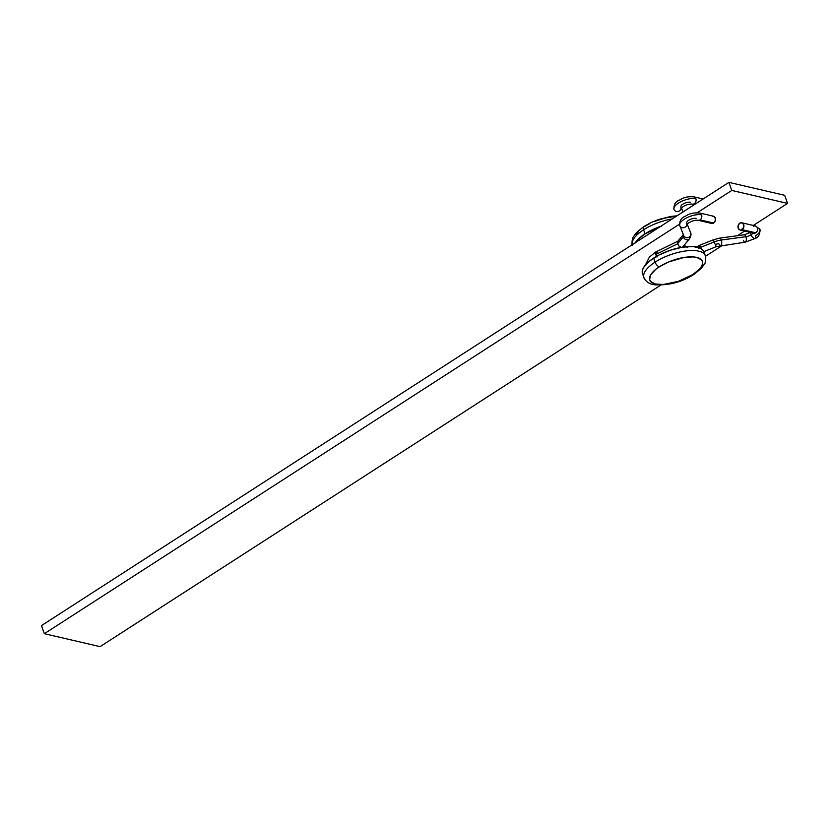 <?xml version="1.0" encoding="UTF-8"?>
<svg xmlns="http://www.w3.org/2000/svg" width="829" height="829" viewBox="0 0 829 829"><rect width="100%" height="100%" fill="white"/><g stroke="black" fill="none" stroke-linecap="round" stroke-linejoin="round"><path stroke-width="1.24" d="M705.303 255.726L703.862 251.684A32.58 12.642 160.4 0 0 684.557 246.876A32.58 12.642 160.4 0 0 653.666 258.088L655.097 262.13A32.58 12.642 -19.6 0 1 685.997 250.918A32.58 12.642 -19.6 0 1 705.303 255.726C706.204 255.28 705.52 263.891 704.536 263.871L701.479 268.213L693.863 274.451A4.653 2.218 -122.8 0 1 692.785 274.575A4.653 2.218 57.2 0 0 693.894 274.43C682.101 282.026 669.086 285.497 654.806 284.834C646.288 283.85 643.615 277.653 643.926 277.58A32.58 12.642 -19.6 0 1 655.097 262.13A4.653 2.218 57.2 0 0 659.324 266.814A27.927 10.839 -19.6 0 1 696.681 257.394A27.927 10.839 -19.6 0 1 692.785 274.575L699.407 269.197L701.417 266.534L702.464 264.036L702.495 261.798L701.51 259.892L696.681 257.394L693.023 256.897L683.915 257.477L668.495 262.016L659.324 266.814L655.625 269.487L650.692 274.855L649.615 279.591L650.599 281.497L655.428 283.995L663.407 284.471L678.505 281.311L692.785 274.575A27.927 10.839 -19.6 0 1 655.428 283.995A27.927 10.839 -19.6 0 1 659.324 266.814A4.653 2.218 -122.8 0 1 655.097 262.13A32.58 12.642 160.4 0 0 644.547 278.782M704.681 254.534A32.58 12.642 160.4 0 0 655.097 262.13L653.666 258.088A32.58 12.642 160.4 0 0 642.485 273.539L643.926 277.58M686.495 246.659A18.611 7.223 160.4 0 0 683.852 245.622L687.272 247.332M635.242 242.752A32.58 12.642 -19.6 0 1 645.024 233.84L643.594 229.799A32.58 12.642 160.4 0 0 632.247 244.679A32.58 12.642 -19.6 0 1 643.594 229.799A4.653 2.218 -122.8 0 1 643.832 226.555A4.653 2.218 -122.8 0 1 644.941 226.41L649.283 223.882M731.789 190.442L697.21 212.732L731.789 190.442L787.55 203.385L753.312 225.457L787.55 203.385L784.669 195.302L787.55 203.385L731.789 190.442L728.909 182.359L784.669 195.302L728.909 182.359L731.789 190.442M679.428 224.203L44.331 633.698L41.45 625.615L728.909 182.359L41.45 625.615L44.331 633.698L679.428 224.203M744.587 231.084L737.395 235.716L744.587 231.084M722.65 245.229L705.489 256.296L722.65 245.229M660.744 285.145L100.091 646.641L44.331 633.698L100.091 646.641L660.744 285.145M643.832 226.555A4.653 2.218 57.2 0 0 643.594 229.799A32.58 12.642 -19.6 0 1 672.195 218.929A32.58 12.642 160.4 0 0 643.594 229.799L645.024 233.84A32.58 12.642 -19.6 0 1 660.754 226.307M636.299 234.452L638.32 231.788M654.102 221.612L664.423 218.141L674.319 216.514M634.952 243.218L637.304 240.12L645.024 233.84L661.687 225.985M704.028 252.234L702.878 250.016L700.588 248.285L692.971 246.514L682.34 247.197L670.319 250.234L658.734 255.145L649.345 261.197L643.584 267.466L642.361 270.378L642.506 273.58M673.977 209.354A3.72 3.43 -21.8 0 0 681.158 207.955A3.72 3.43 158.2 0 1 674.018 209.468L673.946 209.281A13.026 5.057 -19.6 0 1 681.324 201.488A13.026 5.057 -19.6 0 1 695.852 198.701A3.72 2.933 -76.9 0 0 693.977 196.856A3.72 2.933 -76.9 0 0 693.935 196.846A3.72 2.933 103.1 0 1 693.946 196.856A3.72 2.933 103.1 0 1 695.852 198.701A13.026 5.057 160.4 0 0 681.324 201.488A13.026 5.057 160.4 0 0 673.946 209.26C673.822 204.753 675.324 201.861 678.454 200.608C682.64 198.577 684.588 196.214 693.946 196.856L703.127 198.981M690.35 202.255A5.585 2.166 160.4 0 0 684.122 203.447A5.585 2.166 160.4 0 0 680.961 206.773L680.972 208.203C684.692 205.219 688.453 203.851 692.256 204.11L694.412 204.608M692.225 204.1A3.72 2.933 -76.9 0 0 694.256 203.706L695.386 203.975L694.256 203.706A3.72 2.933 103.1 0 1 692.256 204.11M681.355 207.758L683.023 211.944M694.256 203.706A3.72 2.933 -76.9 0 0 695.852 198.701A3.72 2.933 103.1 0 1 694.256 203.706M744.162 234.804A3.72 1.637 82.3 0 1 745.872 236.7A5.585 2.166 160.4 0 0 751.084 234.794A3.72 1.772 57.2 0 0 755.364 238.42A3.72 1.772 -122.8 0 1 751.084 234.794A5.585 2.166 160.4 0 0 752.908 233.011A5.585 2.166 -19.6 0 1 751.084 234.794A5.585 2.166 -19.6 0 1 745.872 236.7L721.292 240.037A13.026 5.057 160.4 0 0 714.101 241.964L699.469 247.778L714.101 241.964L713.531 239.747L714.101 241.964A13.026 5.057 -19.6 0 1 721.292 240.037A3.72 1.637 -97.7 0 0 719.582 238.13A3.72 1.637 82.3 0 1 721.292 240.037L745.872 236.7A3.72 1.637 82.3 0 1 745.095 242.192A3.72 1.637 82.3 0 1 743.375 240.286M720.515 245.519A3.72 1.637 -97.7 0 0 721.292 240.037A3.72 1.637 82.3 0 1 720.546 245.519A3.72 1.637 82.3 0 1 718.805 243.612A5.585 2.166 160.4 0 0 715.717 244.441M753.862 233.229L753.779 233.208A3.72 2.933 -76.9 0 0 755.768 232.814L742.11 229.643A3.72 2.933 103.1 0 1 740.11 230.037A3.72 2.933 103.1 0 1 737.976 227.001A3.72 2.933 103.1 0 1 739.8 223.177L738.193 225.384L738.204 228.182L739.82 229.954L740.971 230.079L743.717 227.447L743.706 224.638L742.09 222.877L739.8 223.177A3.72 2.933 103.1 0 1 741.8 222.783A3.72 2.933 103.1 0 1 743.934 225.82A3.72 2.933 103.1 0 1 742.11 229.643L755.768 232.814A3.72 2.933 -76.9 0 0 757.364 227.809A13.026 5.057 -19.6 0 1 760.038 229.695A13.026 5.057 160.4 0 0 757.364 227.809A3.72 2.933 103.1 0 1 755.768 232.814A3.72 2.933 103.1 0 1 753.737 233.198M697.977 220.255A3.72 2.933 -76.9 0 0 700.008 219.872A3.72 2.933 -76.9 0 0 701.603 214.866A13.026 5.057 160.4 0 0 687.075 217.644A13.026 5.057 160.4 0 0 679.697 225.426A13.026 5.057 -19.6 0 1 687.075 217.644A13.026 5.057 -19.6 0 1 701.603 214.866A3.72 2.933 103.1 0 1 700.008 219.872L713.665 223.042A3.72 2.933 -76.9 0 0 715.489 219.229A3.72 2.933 -76.9 0 0 713.354 216.182L699.697 213.012A3.72 2.933 103.1 0 1 701.603 214.866A3.72 2.933 -76.9 0 0 699.738 213.022A3.72 2.933 -76.9 0 0 699.697 213.012C690.339 212.379 688.391 214.742 684.205 216.763C681.075 218.027 679.573 220.918 679.707 225.447L679.77 225.623A3.72 3.43 -21.8 0 0 686.92 224.12A3.72 3.43 158.2 0 1 679.77 225.623A3.72 3.43 158.2 0 1 679.77 225.612M679.728 225.519A3.72 3.43 -21.8 0 0 679.78 225.633L683.749 235.581A3.72 3.43 158.2 0 1 683.707 235.467A5.585 2.166 -19.6 0 1 683.262 236.918A5.585 2.166 160.4 0 0 683.718 235.519M683.355 234.597A3.72 2.881 39.5 0 0 683.262 236.918A3.72 2.881 -140.5 0 1 683.355 234.597M760.038 229.695A13.026 5.057 -19.6 0 1 755.551 235.83A3.72 1.772 -122.8 0 1 755.364 238.42M698.173 247.001L698.453 248.192L698.173 247.001M703.842 251.612L716.287 246.669L714.101 241.964L716.287 246.659L745.126 242.182A3.72 1.637 -97.7 0 0 745.872 236.7A3.72 1.637 -97.7 0 0 744.121 234.804L719.551 238.141L713.531 239.747L698.671 245.653L698.256 246.12L700.287 246.213M751.084 234.794A3.72 1.772 -122.8 0 1 750.97 232.555A3.72 1.772 57.2 0 0 751.084 234.794M757.364 227.809A3.72 2.933 -76.9 0 0 755.457 225.954A3.72 2.933 103.1 0 1 757.364 227.809M678.091 241.084L655.739 251.995L657.169 252.576M655.739 251.995L655.656 254.524L677.562 243.83L677.521 241.643L679.055 240.959M687.106 223.923L690.702 232.928A3.72 3.43 158.2 0 1 683.749 235.591A3.72 3.43 -21.8 0 0 688.422 237.415A3.72 3.43 -21.8 0 0 690.702 232.928L690.733 233.001C691.396 234.151 690.93 236.141 689.345 238.98A3.72 2.881 -140.5 0 1 686.091 239.643A3.72 2.881 -140.5 0 1 683.262 236.918L677.562 243.83L683.262 236.918A3.72 2.881 39.5 0 0 686.111 239.654A3.72 2.881 39.5 0 0 689.365 238.939L682.744 246.98M678.132 241.063L677.562 243.83L679.148 246.223L681.365 247.425L679.148 246.223L677.562 243.83L655.656 254.524L657.014 257.031L655.387 252.451M711.386 223.353L712.525 223.478L714.629 222.12L715.5 219.416L714.619 216.939L712.505 216.151M682.288 247.322L682.899 246.741M683.707 235.467A3.72 3.43 -21.8 0 0 683.749 235.581L679.821 225.737M696.101 218.41A5.585 2.166 160.4 0 0 689.883 219.602A5.585 2.166 160.4 0 0 686.713 222.939L686.723 224.369C690.453 221.384 694.215 220.017 698.018 220.265L698.018 220.265A3.72 2.933 103.1 0 0 700.008 219.872L713.665 223.042A3.72 2.933 -76.9 0 1 711.676 223.436L698.018 220.265M702.64 249.643L702.919 250.824M753.468 226.348A3.72 2.933 103.1 0 1 755.499 225.965L741.8 222.783M632.413 245.26C631.522 245.705 632.206 237.094 633.19 237.115L636.247 232.773L643.853 226.535L650.817 222.68L658.713 219.457L670.951 216.41L676.568 215.851M745.126 242.182L755.333 238.441C758.38 237.374 759.944 234.441 760.017 229.643L755.457 225.954M744.121 234.804L751.302 232.182M697.034 247.052L698.474 245.778M683.604 234.234L677.676 241.415M645.459 264.907L649.294 257.177L655.666 252.037M753.779 233.208L740.11 230.037"/></g></svg>
